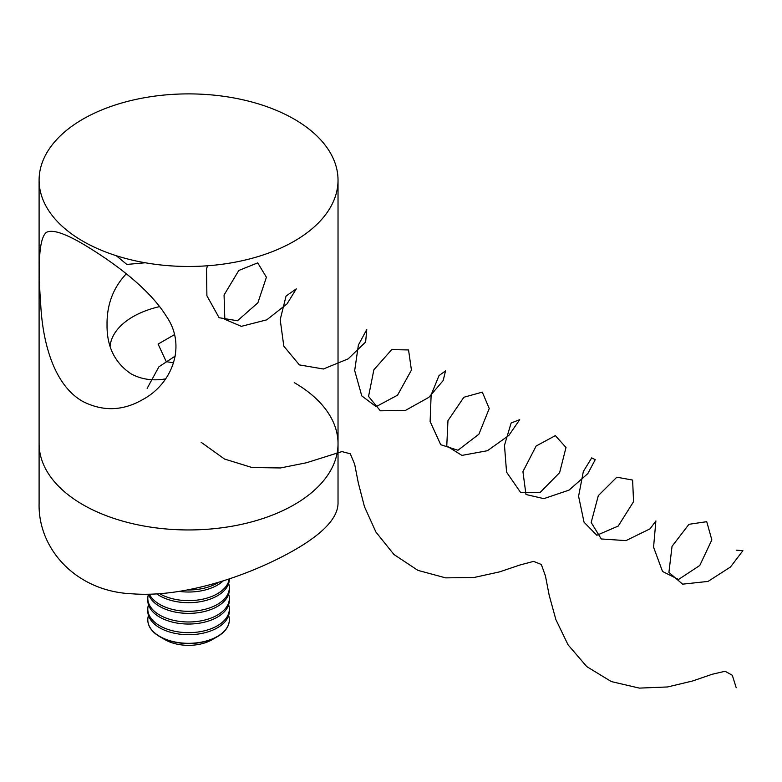 <?xml version="1.0" encoding="UTF-8"?>
<svg xmlns="http://www.w3.org/2000/svg" width="782" height="782" viewBox="0 0 782 782"><rect width="100%" height="100%" fill="white"/><g stroke="black" fill="none" stroke-linecap="round" stroke-linejoin="round"><path stroke-width="1.17" d="M82.872 504.673A149.46 86.294 0 0 0 245.763 523.383A149.46 86.294 0 0 0 338.029 443.658A149.46 86.294 180 0 1 188.56 529.952A149.46 86.294 180 0 1 39.1 443.658A149.46 86.294 0 0 0 82.872 504.673M82.872 401.498C54.261 385.467 42.854 343.513 40.762 305.351C37.565 262.371 39.413 238.08 46.294 232.45C51.993 229.185 64.183 233.016 82.872 243.955C110.702 260.514 148.355 287.121 166.38 316.319C187.113 346.074 171.845 384.099 142.764 399.543C122.901 411.009 102.941 411.655 82.872 401.498M82.872 241.198A149.46 86.294 0 0 0 245.763 259.898A149.46 86.294 0 0 0 338.029 180.173A149.46 86.294 0 0 0 188.56 93.889A149.46 86.294 0 0 0 39.1 180.173A149.46 86.294 0 0 0 82.872 241.198M165.608 378.889C152.744 381.088 141.18 379.378 130.917 373.757C114.759 362.789 106.802 346.494 107.036 324.862C106.782 304.716 113.195 287.698 126.283 273.817M294.247 382.633A149.46 86.294 180 0 1 338.029 443.658L338.029 503.422C337.746 517.987 323.152 533.568 294.247 550.157C251.892 574.34 185.725 597.986 131.963 593.792C76.568 591.495 37.927 549.365 39.1 503.422L39.1 180.173M159.675 306.593A78.601 45.385 0 0 0 110.086 346.191M173.692 362.819L166.263 361.675L158.101 344.09L174.366 334.696M187.299 589.96A40.762 23.538 0 0 0 218.921 582.14M179.166 591.388A40.762 23.538 0 0 0 223.31 580.791M159.684 593.714A40.762 23.538 0 0 0 202.685 599.178A40.762 23.538 0 0 0 229.214 578.885M156.801 593.909A40.762 23.538 0 0 0 202.108 601.358A40.762 23.538 0 0 0 229.331 579.159L229.331 578.846M149.362 594.232A40.762 23.538 0 0 0 194.21 611.084A40.762 23.538 0 0 0 229.331 587.781A40.762 23.538 0 0 0 228.637 583.47M148.521 594.252A40.762 23.538 0 0 0 192.411 613.264A40.762 23.538 0 0 0 229.331 589.833L229.331 587.781M148.453 594.252A40.762 23.538 0 0 0 147.798 598.445A40.762 23.538 0 0 0 188.56 621.983A40.762 23.538 0 0 0 229.331 598.445A40.762 23.538 0 0 0 228.637 594.144M147.798 598.445L147.798 600.508A40.762 23.538 0 0 0 188.56 624.036A40.762 23.538 0 0 0 229.331 600.508L229.331 598.445M148.492 604.809A40.762 23.538 0 0 0 147.798 609.119A40.762 23.538 0 0 0 188.56 632.658A40.762 23.538 0 0 0 229.331 609.119A40.762 23.538 0 0 0 228.637 604.809M147.798 609.119L147.798 611.172A40.762 23.538 0 0 0 188.56 634.71A40.762 23.538 0 0 0 229.331 611.172L229.331 609.119M148.492 615.483A40.762 23.538 0 0 0 147.798 619.794A40.762 23.538 0 0 0 178.013 642.521A40.762 23.538 0 0 0 229.331 619.794A40.762 23.538 0 0 0 228.637 615.483M147.798 619.901A40.762 23.538 0 0 0 147.798 620.009A40.762 23.538 0 0 0 159.743 636.646L165.07 639.725A33.225 19.188 0 0 0 179.968 644.691A33.225 19.188 0 0 0 212.059 639.725L217.386 636.646A40.762 23.538 0 0 0 229.331 620.009A40.762 23.538 0 0 0 229.331 619.901M159.743 636.646A40.762 23.538 0 0 0 178.013 642.736A40.762 23.538 0 0 0 217.386 636.646M116.225 255.685L126.84 264.433L145.296 262.772M207.513 265.772L206.526 268.93L206.898 295.743L219.097 317.707L237.464 320.757L257.874 302.829L266.418 277.258L257.728 262.869L238.823 270.455L224.063 295L224.825 319.31L241.335 326.348L266.789 319.828L287.053 303.856L296.3 288.851L286.056 296.065L280.2 319.623L283.807 346.152L299.359 364.901L323.377 368.996L348.156 358.87L365.634 342.017L366.768 329.525L358.391 345.038L354.686 370.57L361.763 395.878L376.113 406.66L397.549 395.174L411.43 370.111L408.546 349.945L391.743 349.613L373.874 369.788L368.547 396.425L380.365 410.814L405.487 410.403L428.898 397.324L443.189 380.541L445.525 370.883L439.005 375.634L431.136 394.871L430.12 421.498L440.725 444.704L457.978 450.256L478.907 434.196L489.239 408.527L482.308 392.134L463.873 397.256L447.959 420.648L446.766 445.945L461.927 455.398L487.45 450.715L508.838 435.457L519.707 419.68L511.125 422.994L504.478 445.359L506.56 472.132L520.597 492.445L540.059 492.543L559.629 472.641L566.002 447.5L555.376 435.623L536.149 446.004L522.923 471.624L525.973 494.507L543.871 498.642L569.052 490.109L587.869 473.55L595.219 459.679L591.7 457.871L583.343 471.487L578.582 496.218L584.037 522.2L596.842 535.259L618.21 526.071L633.557 501.673L632.609 480.06L616.832 477.206L598.328 495.612L591.172 522.493L601.28 538.964L625.981 540.616L650.106 528.798L655.883 520.949L653.566 547.195L662.54 571.476L678.532 579.472L699.802 565.445L711.835 539.912L706.742 521.682L688.962 524.292L672.041 546.325L668.913 572.375L682.608 584.164L708.033 581.417L730.427 567.048L742.9 550.694L736.214 550.157M175.344 355.996L158.902 366.817L147.153 388.341M201.121 442.26L224.483 459.024L251.98 467.519L280.474 467.959L306.554 462.739L341.92 451.595L350.287 453.775L354.676 464.273L358.273 482.748L364.461 506.677L375.927 532.063L393.913 554.487L417.881 570.361L445.672 577.869L474.048 577.497L499.659 571.857L519.874 565.024L533.549 561.388L541.32 564.467L545.445 575.943L549.179 595.219L555.855 619.539L568.045 644.808L586.783 666.626L611.338 681.581L639.363 688.111L667.593 686.958L692.686 680.956L712.177 674.27L725.1 671.259L732.314 675.267L736.214 687.73M338.029 443.658L338.029 180.173"/></g></svg>
